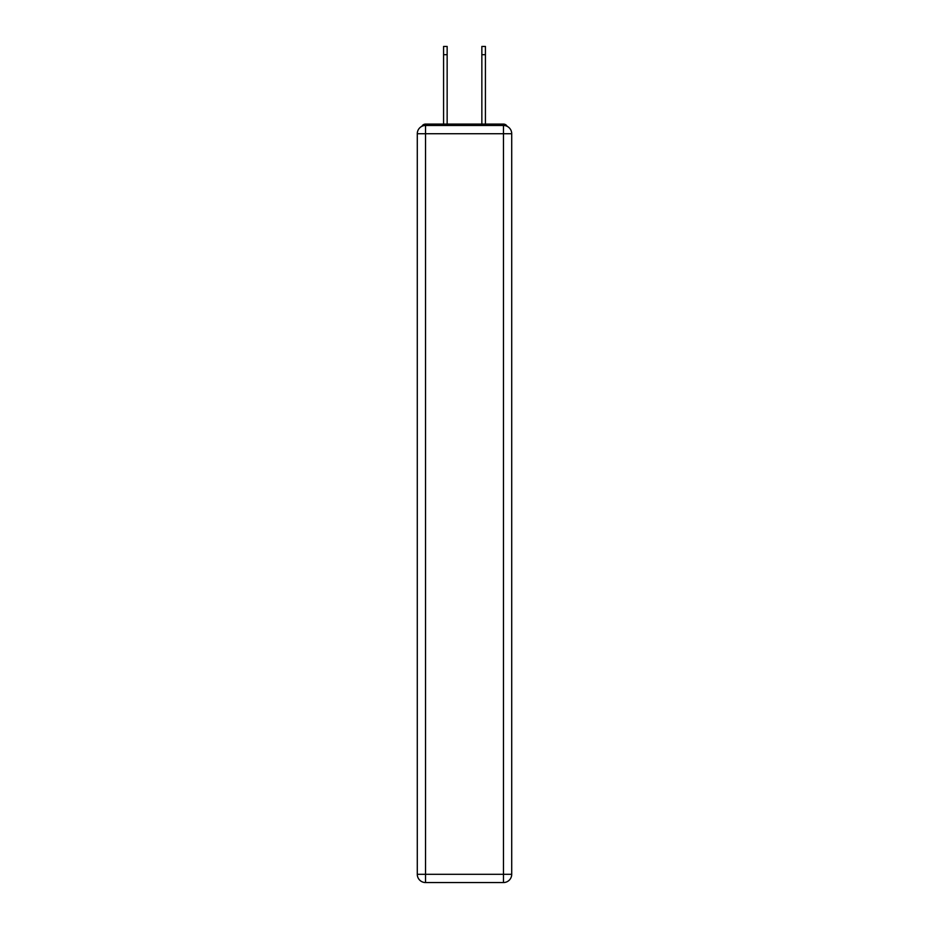 <?xml version="1.0" encoding="UTF-8"?>
<svg xmlns="http://www.w3.org/2000/svg" width="929" height="929" viewBox="0 0 929 929"><rect width="100%" height="100%" fill="white"/><g stroke="black" fill="none" stroke-linecap="round" stroke-linejoin="round"><path stroke-width="1.39" d="M511.716 133.718A8.256 8.256 0 0 0 503.46 125.461A8.256 8.256 0 0 1 511.716 133.718L511.716 874.294L503.46 874.294L503.46 882.55L425.54 882.55A8.256 8.256 0 0 1 417.284 874.294L417.284 133.718A8.256 8.256 0 0 1 425.54 125.461L503.46 125.461L503.46 133.718L425.54 133.718L425.54 874.294L503.46 874.294L503.46 133.718L511.716 133.718L511.647 132.615M417.284 133.718L425.54 133.718L425.54 125.461A8.256 8.256 0 0 0 417.284 133.718L417.353 132.615M507.129 126.321A4.134 4.134 0 0 0 503.46 124.091L425.54 124.091A4.134 4.134 0 0 0 421.871 126.321M503.46 124.091L485.972 124.091M443.028 124.091L425.54 124.091M503.46 882.55A8.256 8.256 0 0 0 511.716 874.294A8.256 8.256 0 0 1 503.46 882.55M443.574 54.706L443.574 46.45L447.151 46.45L447.151 54.706L443.574 54.706L443.574 124.091M447.151 124.091L447.151 54.706M481.849 124.091L481.849 46.45L485.426 46.45L485.426 54.706L481.849 54.706M485.426 124.091L485.426 54.706M425.54 882.55L425.54 874.294L417.284 874.294A8.256 8.256 0 0 0 425.54 882.55"/></g></svg>
